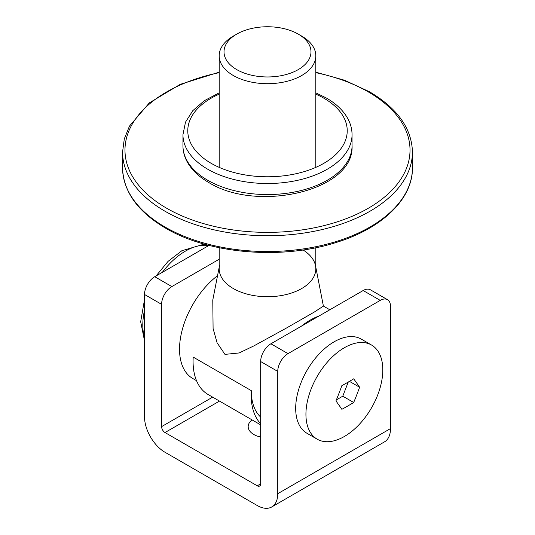 <?xml version="1.0" encoding="UTF-8"?>
<svg xmlns="http://www.w3.org/2000/svg" width="535" height="535" viewBox="0 0 535 535"><rect width="100%" height="100%" fill="white"/><g stroke="black" fill="none" stroke-linecap="round" stroke-linejoin="round"><path stroke-width="0.8" d="M258.459 436.486A19.327 11.155 180 0 1 260.665 435.911M260.665 437.062A19.327 11.155 180 0 1 253.837 434.514A19.327 11.155 180 0 1 248.173 426.622A19.327 11.155 180 0 1 252.079 419.901M165.007 452.269L257.248 505.521A28.99 16.739 -120 0 0 271.747 506.959A28.99 16.739 -120 0 0 277.752 493.685L277.752 371.397L260.665 361.533L260.665 483.827A4.828 2.789 60 0 1 259.669 486.034A4.828 2.789 60 0 1 257.248 485.8L165.007 432.541A4.828 2.789 60 0 1 161.59 426.622L161.59 304.335L144.51 294.471L144.51 416.765A28.99 16.739 -120 0 0 165.007 452.269M260.665 361.533A14.492 8.366 -60 0 1 270.917 343.778L287.997 353.642L380.245 300.389L363.158 290.525A14.492 8.366 -60 0 1 370.407 289.81L387.487 299.667A14.492 8.366 120 0 0 380.245 300.389M270.917 343.778L363.158 290.525M144.51 294.471A14.492 8.366 -60 0 1 154.755 276.715L171.842 286.579L219.183 259.248M171.842 286.579A14.492 8.366 120 0 0 161.59 304.335M154.755 276.715L209.038 245.378M271.747 506.959L384.484 441.87A28.99 16.739 -120 0 0 390.49 428.595L390.49 306.301A14.492 8.366 120 0 0 387.487 299.667M287.997 353.642A14.492 8.366 120 0 0 277.752 371.397M318.954 316.045A64.019 36.962 120 0 0 310.206 320.111A64.019 36.962 120 0 0 301.452 326.149M217.544 275.659A64.019 36.962 120 0 0 181.719 331.881A64.019 36.962 120 0 0 192.787 378.512L196.512 380.666M260.665 417.086A64.019 36.962 120 0 1 251.269 390.624L193.195 357.092A72.472 41.844 120 0 0 208.075 394.496L260.665 424.857M251.269 390.624A72.472 41.844 120 0 0 260.665 423.713M236.751 69.61A43.482 25.105 0 0 0 298.249 69.61A43.482 25.105 0 0 0 298.249 34.106L301.666 36.072A48.317 27.894 180 0 1 301.666 36.079A48.317 27.894 180 0 1 315.817 55.8A48.317 27.894 180 0 1 285.991 81.574A48.317 27.894 180 0 1 233.334 75.522A48.317 27.894 180 0 1 219.183 55.8A48.317 27.894 180 0 1 233.334 36.079L236.751 34.106A43.482 25.105 0 0 0 236.751 69.61M219.183 247.718L219.183 268.824A48.317 27.894 0 0 0 233.334 288.552A48.317 27.894 0 0 0 285.991 294.598A48.317 27.894 0 0 0 315.817 268.824L315.817 247.718M301.666 36.079L298.249 34.106A43.482 25.105 0 0 0 236.751 34.106M303.091 249.959A48.317 27.894 180 0 1 315.51 265.701A48.317 27.894 180 0 1 288.465 293.956A48.317 27.894 180 0 1 233.334 288.552A48.317 27.894 180 0 1 219.49 265.701M315.817 267.259L323.401 306.107L314.286 312.059L286.365 328.089L253.951 345.857L239.192 352.946L224.967 354.384L217.09 342.781L213.09 328.523L212.783 300.048L219.183 267.259M305.933 414.297A54.356 31.384 -60 0 1 344.366 347.723A54.356 31.384 -60 0 1 371.544 345.035A54.356 31.384 -60 0 1 382.806 369.919A54.356 31.384 -60 0 1 344.366 436.486A54.356 31.384 -60 0 1 317.195 439.181A54.356 31.384 -60 0 1 305.933 414.297M317.195 439.181L306.943 433.263A54.356 31.384 -60 0 1 298.61 389.707A54.356 31.384 -60 0 1 334.121 341.805A54.356 31.384 -60 0 1 361.299 339.116L371.544 345.035M359.607 387.24A280.233 59.224 -141.2 0 0 353.688 378.82A280.233 161.791 180 0 1 341.858 385.655A280.233 221.015 95.1 0 1 335.94 400.902A280.233 59.224 38.8 0 1 341.858 409.322A280.233 161.791 0 0 0 353.688 402.487A280.233 221.015 -84.9 0 0 359.607 387.24L349.442 381.368M336.361 399.886L342.768 396.188L348.252 382.064M342.768 396.188L353.688 402.487M257.248 485.8L260.665 483.827M165.007 432.541L219.49 401.089M161.59 426.622L212.656 397.144M277.752 493.685L390.49 428.595M208.677 245.585A60.395 34.869 120 0 0 185.505 251.075A60.395 34.869 120 0 0 162.332 272.342M144.51 310.246A60.395 34.869 120 0 0 144.51 337.866M165.007 227.007A144.945 83.681 0 0 0 322.966 245.15A144.945 83.681 0 0 0 412.445 167.836C412.873 199.107 381.783 228.726 335.432 242.709C281.263 260.037 208.81 253.864 165.509 228.117C137.589 211.613 123.271 191.523 122.555 167.836A144.945 83.681 0 0 0 165.007 227.007M219.183 72.666A142.531 82.29 0 0 0 166.719 208.269A142.531 82.29 0 0 0 368.281 208.269A142.531 82.29 0 0 0 368.281 91.9A142.531 82.29 0 0 0 315.817 72.666M412.445 167.836L412.445 152.054A144.945 83.681 180 0 1 322.966 229.368A144.945 83.681 180 0 1 165.007 211.231A144.945 83.681 180 0 1 122.555 152.054L122.555 167.836M219.183 94.147A79.722 46.023 0 0 0 211.131 163.302A79.722 46.023 0 0 0 323.869 163.302A79.722 46.023 0 0 0 323.869 98.206A79.722 46.023 0 0 0 315.817 94.147M315.817 92.836L326.283 97.972C336.294 103.743 343.53 110.738 347.997 118.964C350.679 124.02 352.03 129.269 352.05 134.7A84.55 48.819 180 0 1 299.854 179.8A84.55 48.819 180 0 1 207.714 169.214A84.55 48.819 180 0 1 182.95 134.7L182.95 145.747A84.55 48.819 0 0 0 207.714 180.262A84.55 48.819 0 0 0 299.854 190.841A84.55 48.819 0 0 0 352.05 145.747C354.605 190.881 257.001 212.903 208.717 182.475C198.672 176.684 191.423 169.662 186.962 161.403C184.308 156.367 182.97 151.151 182.95 145.747M156.039 275.98L168.07 261.368L181.88 250.714L202.558 244.622L208.991 245.404M144.51 299.607L140.678 321.742L144.51 340.728M329.807 309.778L323.394 306.073M315.817 167.361L315.817 55.8M219.183 167.361L219.183 55.8M412.445 152.054C411.729 128.373 397.411 108.277 369.491 91.779L344.513 80.237L315.817 72.171M352.05 134.7L352.05 145.747M219.183 92.836L204.283 100.727L192.827 110.631L185.498 122.154L182.95 134.7M219.183 72.171L180.235 84.349L149.372 102.86L129.47 126.106L124.301 138.899L122.555 152.054"/></g></svg>
